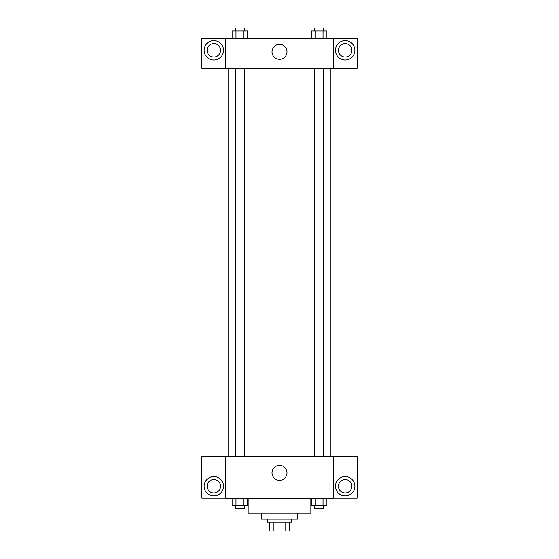 <?xml version="1.0" encoding="UTF-8"?>
<svg xmlns="http://www.w3.org/2000/svg" width="559" height="559" viewBox="0 0 559 559"><rect width="100%" height="100%" fill="white"/><g stroke="black" fill="none" stroke-linecap="round" stroke-linejoin="round"><path stroke-width="0.84" d="M285.782 522.092L285.782 531.05L269.794 531.05L269.794 522.092M285.782 531.05L289.206 531.05L289.206 522.092L289.206 531.05M291.442 519.108L291.442 522.092L267.558 522.092L267.558 519.108M273.218 522.092L273.218 531.05M297.416 513.134L297.416 519.108L261.584 519.108L261.584 513.134M310.853 498.209L310.853 513.134L248.147 513.134L248.147 498.209M333.241 498.209L225.759 498.209L225.759 456.41L333.241 456.41L333.241 498.209M213.811 495.966A9.706 9.706 0 0 1 205.412 481.411A9.706 9.706 0 0 1 222.216 481.411A9.706 9.706 0 0 1 213.811 495.966M225.759 498.16L201.869 498.16L201.869 456.451L225.759 456.451M207.096 486.267A6.715 6.715 0 0 1 213.811 479.545A6.715 6.715 0 0 1 220.532 486.267A6.715 6.715 0 0 1 213.811 492.982A6.715 6.715 0 0 1 207.096 486.267M279.5 480.314A7.491 7.491 0 0 1 273.016 469.085A7.491 7.491 0 0 1 285.984 469.085A7.491 7.491 0 0 1 279.5 480.314M345.189 495.966A9.706 9.706 0 0 1 336.784 481.411A9.706 9.706 0 0 1 353.588 481.411A9.706 9.706 0 0 1 345.189 495.966M333.241 498.16L357.131 498.16L357.131 456.451L333.241 456.451M338.468 486.267A6.715 6.715 0 0 1 345.189 479.545A6.715 6.715 0 0 1 351.904 486.267A6.715 6.715 0 0 1 345.189 492.982A6.715 6.715 0 0 1 338.468 486.267M330.257 68.261L330.257 456.41M314.675 456.41L314.675 68.261M244.325 68.261L244.325 456.41M333.241 68.261L357.131 68.303L357.131 38.403L333.241 38.403L333.241 68.261L225.759 68.303L201.869 68.303L201.869 38.403L225.759 38.403L225.759 68.261M220.532 50.345A6.715 6.715 0 0 1 213.811 57.06A6.715 6.715 0 0 1 207.096 50.345A6.715 6.715 0 0 1 213.811 43.623A6.715 6.715 0 0 1 220.532 50.345M213.811 60.044A9.706 9.706 0 0 1 205.412 45.489A9.706 9.706 0 0 1 222.216 45.489A9.706 9.706 0 0 1 213.811 60.044M351.904 50.345A6.715 6.715 0 0 1 341.828 56.159A6.715 6.715 0 0 1 341.828 44.524A6.715 6.715 0 0 1 351.904 50.345M345.189 60.044A9.706 9.706 0 0 1 336.784 45.489A9.706 9.706 0 0 1 353.588 45.489A9.706 9.706 0 0 1 345.189 60.044M333.241 38.403L225.759 38.403M272.009 51.833A7.491 7.491 0 0 1 283.245 45.349A7.491 7.491 0 0 1 283.245 58.325A7.491 7.491 0 0 1 272.009 51.833M326.91 38.403L326.91 30.934L311.391 30.934L311.391 38.403M323.032 30.934L323.032 38.403M315.269 30.934L315.269 38.403M314.675 30.934L314.675 27.95L323.626 27.95L323.626 30.934M247.609 38.403L247.609 30.934L232.09 30.934L232.09 38.403M243.731 30.934L243.731 38.403M235.968 30.934L235.968 38.403M235.374 30.934L235.374 27.95L244.325 27.95L244.325 30.934M326.91 498.209L326.91 505.671L311.391 505.671L311.391 498.209M323.032 498.209L323.032 505.671M315.269 498.209L315.269 505.671M323.626 505.671L323.626 508.655L314.675 508.655L314.675 505.671M247.609 498.209L247.609 505.671L232.09 505.671L232.09 498.209M243.731 498.209L243.731 505.671M235.968 498.209L235.968 505.671M244.325 505.671L244.325 508.655L235.374 508.655L235.374 505.671M228.743 68.261L228.743 456.41M323.626 456.41L323.626 68.261M235.374 68.261L235.374 456.41"/></g></svg>
